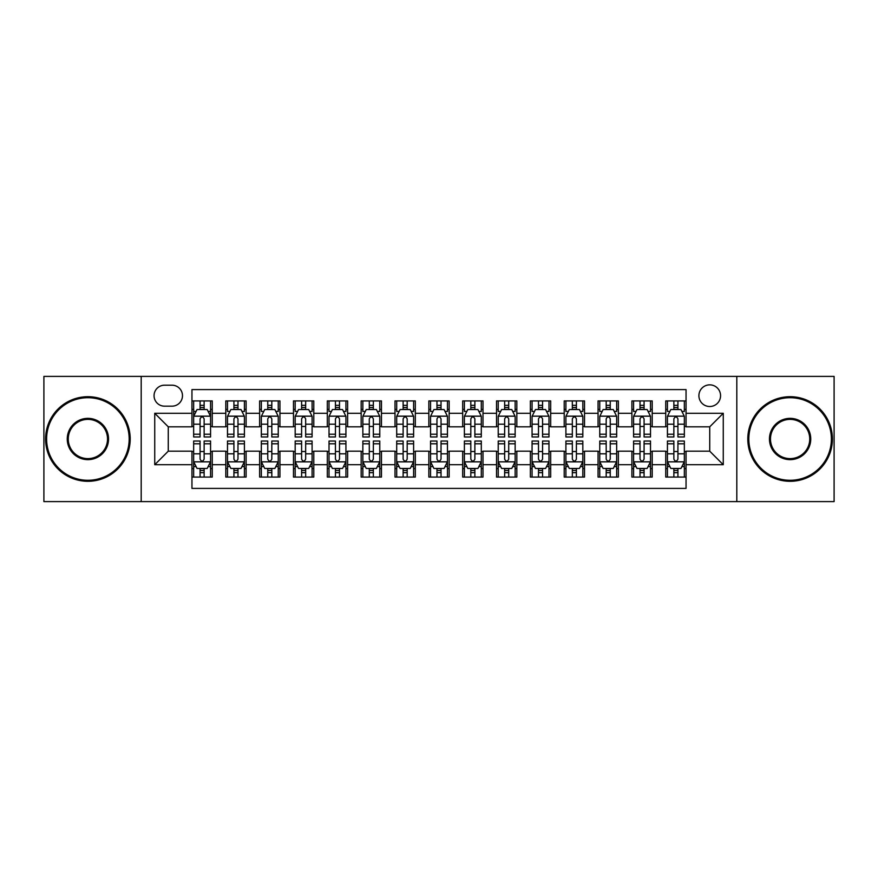 <?xml version="1.0" encoding="UTF-8"?>
<svg xmlns="http://www.w3.org/2000/svg" width="878" height="878" viewBox="0 0 878 878"><rect width="100%" height="100%" fill="white"/><g stroke="black" fill="none" stroke-linecap="round" stroke-linejoin="round"><path stroke-width="1.32" d="M709.731 384.849A10.832 10.832 0 0 0 698.899 395.682A10.832 10.832 0 0 0 709.731 406.514A10.832 10.832 0 0 0 720.564 395.682A10.832 10.832 0 0 0 709.731 384.849M736.807 501.601L834.1 501.601L834.1 376.399L736.807 376.399L736.807 501.601L141.193 501.601L141.193 376.399L43.9 376.399L43.9 501.601L141.193 501.601M686.047 400.928L665.743 400.928L665.743 413.286L652.2 413.286L652.2 426.818L665.743 426.818L665.743 413.286M652.2 413.286L652.2 400.928L631.897 400.928L631.897 413.286L618.364 413.286L618.364 426.818L631.897 426.818L631.897 413.286M618.364 413.286L618.364 400.928L598.061 400.928L598.061 413.286L584.518 413.286L584.518 426.818L598.061 426.818L598.061 413.286M584.518 413.286L584.518 400.928L564.214 400.928L564.214 413.286L550.682 413.286L550.682 426.818L564.214 426.818L564.214 413.286M550.682 413.286L550.682 400.928L530.367 400.928L530.367 413.286L516.835 413.286L516.835 426.818L530.367 426.818L530.367 413.286M516.835 413.286L516.835 400.928L496.531 400.928L496.531 413.286L482.999 413.286L482.999 426.818L496.531 426.818L496.531 413.286M482.999 413.286L482.999 400.928L462.684 400.928L462.684 413.286L449.152 413.286L449.152 426.818L462.684 426.818L462.684 413.286M449.152 413.286L449.152 400.928L428.848 400.928L428.848 413.286L415.316 413.286L415.316 426.818L428.848 426.818L428.848 413.286M415.316 413.286L415.316 400.928L395.001 400.928L395.001 413.286L381.469 413.286L381.469 426.818L395.001 426.818L395.001 413.286M381.469 413.286L381.469 400.928L361.165 400.928L361.165 413.286L347.633 413.286L347.633 426.818L361.165 426.818L361.165 413.286M347.633 413.286L347.633 400.928L327.318 400.928L327.318 413.286L313.786 413.286L313.786 426.818L327.318 426.818L327.318 413.286M313.786 413.286L313.786 400.928L293.482 400.928L293.482 413.286L279.939 413.286L279.939 426.818L293.482 426.818L293.482 413.286M279.939 413.286L279.939 400.928L259.636 400.928L259.636 413.286L246.103 413.286L246.103 426.818L259.636 426.818L259.636 413.286M246.103 413.286L246.103 400.928L225.8 400.928L225.8 426.818L212.256 426.818L212.256 400.928L191.953 400.928M191.953 477.072L212.256 477.072L212.256 451.182L225.8 451.182L225.8 477.072L246.103 477.072L246.103 451.182L259.636 451.182L259.636 464.714L246.103 464.714M259.636 464.714L259.636 477.072L279.939 477.072L279.939 451.182L293.482 451.182L293.482 464.714L279.939 464.714M293.482 464.714L293.482 477.072L313.786 477.072L313.786 451.182L327.318 451.182L327.318 464.714L313.786 464.714M327.318 464.714L327.318 477.072L347.633 477.072L347.633 451.182L361.165 451.182L361.165 464.714L347.633 464.714M361.165 464.714L361.165 477.072L381.469 477.072L381.469 451.182L395.001 451.182L395.001 464.714L381.469 464.714M395.001 464.714L395.001 477.072L415.316 477.072L415.316 451.182L428.848 451.182L428.848 464.714L415.316 464.714M428.848 464.714L428.848 477.072L449.152 477.072L449.152 451.182L462.684 451.182L462.684 464.714L449.152 464.714M462.684 464.714L462.684 477.072L482.999 477.072L482.999 451.182L496.531 451.182L496.531 464.714L482.999 464.714M496.531 464.714L496.531 477.072L516.835 477.072L516.835 451.182L530.367 451.182L530.367 464.714L516.835 464.714M530.367 464.714L530.367 477.072L550.682 477.072L550.682 451.182L564.214 451.182L564.214 464.714L550.682 464.714M564.214 464.714L564.214 477.072L584.518 477.072L584.518 451.182L598.061 451.182L598.061 464.714L584.518 464.714M598.061 464.714L598.061 477.072L618.364 477.072L618.364 451.182L631.897 451.182L631.897 464.714L618.364 464.714M631.897 464.714L631.897 477.072L652.2 477.072L652.2 451.182L665.743 451.182L665.743 464.714L652.2 464.714M164.548 406.174L171.989 406.174A10.492 10.492 0 0 0 182.481 395.682A10.492 10.492 0 0 0 171.989 385.19L164.548 385.19A10.492 10.492 0 0 0 154.056 395.682A10.492 10.492 0 0 0 164.548 406.174M736.807 376.399L141.193 376.399M686.047 413.286L686.047 389.591L191.953 389.591L191.953 426.818L168.269 426.818L168.269 451.182L191.953 451.182L191.953 488.409L686.047 488.409L686.047 451.182L709.731 451.182L709.731 426.818L686.047 426.818L686.047 413.286L723.263 413.286L723.263 464.714L686.047 464.714M191.953 464.714L154.737 464.714L154.737 413.286L191.953 413.286M665.743 464.714L665.743 477.072L686.047 477.072M191.953 409.389L193.654 409.389M200.074 409.389L204.135 409.389M210.566 409.389L212.256 409.389M191.953 426.478L193.654 426.478M200.074 426.478L204.135 426.478M210.566 426.478L212.256 426.478M191.953 451.522L193.654 451.522M200.074 451.522L204.135 451.522M210.566 451.522L212.256 451.522M191.953 468.611L193.654 468.611M200.074 468.611L204.135 468.611M210.566 468.611L212.256 468.611M225.8 426.478L227.49 426.478M233.921 426.478L237.982 426.478M244.413 426.478L246.103 426.478M225.8 409.389L227.49 409.389M233.921 409.389L237.982 409.389M244.413 409.389L246.103 409.389M225.8 451.522L227.49 451.522M233.921 451.522L237.982 451.522M244.413 451.522L246.103 451.522M225.8 468.611L227.49 468.611M233.921 468.611L237.982 468.611M244.413 468.611L246.103 468.611M259.636 451.522L261.337 451.522M267.757 451.522L271.818 451.522M278.249 451.522L279.939 451.522M259.636 468.611L261.337 468.611M267.757 468.611L271.818 468.611M278.249 468.611L279.939 468.611M259.636 409.389L261.337 409.389M267.757 409.389L271.818 409.389M278.249 409.389L279.939 409.389M259.636 426.478L261.337 426.478M267.757 426.478L271.818 426.478M278.249 426.478L279.939 426.478M293.482 451.522L295.173 451.522M301.604 451.522L305.665 451.522M312.096 451.522L313.786 451.522M293.482 468.611L295.173 468.611M301.604 468.611L305.665 468.611M312.096 468.611L313.786 468.611M293.482 409.389L295.173 409.389M301.604 409.389L305.665 409.389M312.096 409.389L313.786 409.389M293.482 426.478L295.173 426.478M301.604 426.478L305.665 426.478M312.096 426.478L313.786 426.478M327.318 451.522L329.02 451.522M335.44 451.522L339.501 451.522M345.932 451.522L347.633 451.522M327.318 468.611L329.02 468.611M335.44 468.611L339.501 468.611M345.932 468.611L347.633 468.611M327.318 409.389L329.02 409.389M335.44 409.389L339.501 409.389M345.932 409.389L347.633 409.389M327.318 426.478L329.02 426.478M335.44 426.478L339.501 426.478M345.932 426.478L347.633 426.478M361.165 451.522L362.855 451.522M369.287 451.522L373.348 451.522M379.779 451.522L381.469 451.522M361.165 468.611L362.855 468.611M369.287 468.611L373.348 468.611M379.779 468.611L381.469 468.611M361.165 409.389L362.855 409.389M369.287 409.389L373.348 409.389M379.779 409.389L381.469 409.389M361.165 426.478L362.855 426.478M369.287 426.478L373.348 426.478M379.779 426.478L381.469 426.478M395.001 451.522L396.702 451.522M403.123 451.522L407.183 451.522M413.615 451.522L415.316 451.522M395.001 468.611L396.702 468.611M403.123 468.611L407.183 468.611M413.615 468.611L415.316 468.611M395.001 409.389L396.702 409.389M403.123 409.389L407.183 409.389M413.615 409.389L415.316 409.389M395.001 426.478L396.702 426.478M403.123 426.478L407.183 426.478M413.615 426.478L415.316 426.478M428.848 451.522L430.538 451.522M436.97 451.522L441.03 451.522M447.462 451.522L449.152 451.522M428.848 468.611L430.538 468.611M436.97 468.611L441.03 468.611M447.462 468.611L449.152 468.611M428.848 409.389L430.538 409.389M436.97 409.389L441.03 409.389M447.462 409.389L449.152 409.389M428.848 426.478L430.538 426.478M436.97 426.478L441.03 426.478M447.462 426.478L449.152 426.478M462.684 451.522L464.385 451.522M470.817 451.522L474.877 451.522M481.298 451.522L482.999 451.522M462.684 468.611L464.385 468.611M470.817 468.611L474.877 468.611M481.298 468.611L482.999 468.611M462.684 409.389L464.385 409.389M470.817 409.389L474.877 409.389M481.298 409.389L482.999 409.389M462.684 426.478L464.385 426.478M470.817 426.478L474.877 426.478M481.298 426.478L482.999 426.478M496.531 451.522L498.221 451.522M504.652 451.522L508.713 451.522M515.145 451.522L516.835 451.522M496.531 468.611L498.221 468.611M504.652 468.611L508.713 468.611M515.145 468.611L516.835 468.611M496.531 409.389L498.221 409.389M504.652 409.389L508.713 409.389M515.145 409.389L516.835 409.389M496.531 426.478L498.221 426.478M504.652 426.478L508.713 426.478M515.145 426.478L516.835 426.478M530.367 451.522L532.068 451.522M538.499 451.522L542.56 451.522M548.98 451.522L550.682 451.522M530.367 468.611L532.068 468.611M538.499 468.611L542.56 468.611M548.98 468.611L550.682 468.611M530.367 409.389L532.068 409.389M538.499 409.389L542.56 409.389M548.98 409.389L550.682 409.389M530.367 426.478L532.068 426.478M538.499 426.478L542.56 426.478M548.98 426.478L550.682 426.478M564.214 451.522L565.904 451.522M572.335 451.522L576.396 451.522M582.827 451.522L584.518 451.522M564.214 468.611L565.904 468.611M572.335 468.611L576.396 468.611M582.827 468.611L584.518 468.611M564.214 409.389L565.904 409.389M572.335 409.389L576.396 409.389M582.827 409.389L584.518 409.389M564.214 426.478L565.904 426.478M572.335 426.478L576.396 426.478M582.827 426.478L584.518 426.478M598.061 451.522L599.751 451.522M606.182 451.522L610.243 451.522M616.663 451.522L618.364 451.522M598.061 468.611L599.751 468.611M606.182 468.611L610.243 468.611M616.663 468.611L618.364 468.611M598.061 409.389L599.751 409.389M606.182 409.389L610.243 409.389M616.663 409.389L618.364 409.389M598.061 426.478L599.751 426.478M606.182 426.478L610.243 426.478M616.663 426.478L618.364 426.478M631.897 451.522L633.587 451.522M640.018 451.522L644.079 451.522M650.51 451.522L652.2 451.522M631.897 468.611L633.587 468.611M640.018 468.611L644.079 468.611M650.51 468.611L652.2 468.611M631.897 409.389L633.587 409.389M640.018 409.389L644.079 409.389M650.51 409.389L652.2 409.389M631.897 426.478L633.587 426.478M640.018 426.478L644.079 426.478M650.51 426.478L652.2 426.478M665.743 451.522L667.434 451.522M673.865 451.522L677.926 451.522M684.346 451.522L686.047 451.522M665.743 468.611L667.434 468.611M673.865 468.611L677.926 468.611M684.346 468.611L686.047 468.611M665.743 409.389L667.434 409.389M673.865 409.389L677.926 409.389M684.346 409.389L686.047 409.389M665.743 426.478L667.434 426.478M673.865 426.478L677.926 426.478M684.346 426.478L686.047 426.478M168.269 426.818L154.737 413.286M168.269 451.182L154.737 464.714M723.263 413.286L709.731 426.818M723.263 464.714L709.731 451.182M204.135 405.329L200.074 405.329M210.566 434.215L204.135 434.215L204.135 436.97L210.566 436.97L210.566 416.326L207.186 409.554L197.034 409.554L193.654 416.326L193.654 436.97L200.074 436.97L200.074 434.215L193.654 434.215M193.654 416.326L193.654 400.928M210.566 416.326L210.566 400.928M200.074 409.554L200.074 400.928M204.135 400.928L204.135 409.554M204.135 434.215L204.135 418.861C202.785 416.26 201.435 416.26 200.074 418.861L200.074 434.215M200.074 472.671L204.135 472.671M193.654 443.785L200.074 443.785L200.074 441.03L193.654 441.03L193.654 461.674L197.034 468.446L207.186 468.446L210.566 461.674L210.566 441.03L204.135 441.03L204.135 443.785L210.566 443.785M210.566 461.674L210.566 477.072M193.654 461.674L193.654 477.072M204.135 468.446L204.135 477.072M200.074 477.072L200.074 468.446M200.074 443.785L200.074 459.139C201.435 461.74 202.785 461.74 204.135 459.139L204.135 443.785M87.899 397.712A41.288 41.288 0 0 0 46.611 439A41.288 41.288 0 0 0 87.899 480.288A41.288 41.288 0 0 0 129.176 439A41.288 41.288 0 0 0 87.899 397.712M87.899 481.298A42.298 42.298 0 0 1 45.59 439A42.298 42.298 0 0 1 87.899 396.702A42.298 42.298 0 0 1 130.196 439A42.298 42.298 0 0 1 87.899 481.298M87.899 418.356A20.644 20.644 0 0 1 108.543 439A20.644 20.644 0 0 1 87.899 459.644A20.644 20.644 0 0 1 67.255 439A20.644 20.644 0 0 1 87.899 418.356M87.899 458.623A19.623 19.623 0 0 0 107.522 439A19.623 19.623 0 0 0 87.899 419.377A19.623 19.623 0 0 0 68.264 439A19.623 19.623 0 0 0 87.899 458.623M790.101 397.712A41.288 41.288 0 0 0 748.824 439A41.288 41.288 0 0 0 790.101 480.288A41.288 41.288 0 0 0 831.389 439A41.288 41.288 0 0 0 790.101 397.712M790.101 481.298A42.298 42.298 0 0 1 747.804 439A42.298 42.298 0 0 1 790.101 396.702A42.298 42.298 0 0 1 832.41 439A42.298 42.298 0 0 1 790.101 481.298M790.101 418.356A20.644 20.644 0 0 1 810.745 439A20.644 20.644 0 0 1 790.101 459.644A20.644 20.644 0 0 1 769.457 439A20.644 20.644 0 0 1 790.101 418.356M790.101 458.623A19.623 19.623 0 0 0 809.735 439A19.623 19.623 0 0 0 790.101 419.377A19.623 19.623 0 0 0 770.478 439A19.623 19.623 0 0 0 790.101 458.623M237.982 400.928L237.982 409.554L237.982 405.329L233.921 405.329M244.413 434.215L237.982 434.215L237.982 436.97L244.413 436.97L244.413 416.326L241.022 409.554L230.87 409.554L227.49 416.326L227.49 436.97L233.921 436.97L233.921 432.569M229.948 411.42L227.49 411.42L227.49 400.928M227.49 411.486L227.49 405.329M244.413 411.486L244.413 405.329M241.955 411.42L244.413 411.42L244.413 400.928M233.921 409.554L233.921 400.928M237.982 434.215L237.982 418.861C236.632 416.26 235.271 416.26 233.921 418.861L233.921 430.286M227.49 424.173L233.921 424.173L233.921 434.215L227.49 434.215M271.818 400.928L271.818 409.554L271.818 405.329L267.757 405.329M278.249 434.215L271.818 434.215L271.818 436.97L278.249 436.97L278.249 416.326L274.869 409.554L264.717 409.554L261.337 416.326L261.337 436.97L267.757 436.97L267.757 432.569M263.784 411.42L261.337 411.42L261.337 400.928M261.337 411.486L261.337 405.329M278.249 411.486L278.249 405.329M275.802 411.42L278.249 411.42L278.249 400.928M267.757 409.554L267.757 400.928M271.818 434.215L271.818 418.861C270.468 416.26 269.118 416.26 267.757 418.861L267.757 430.286M261.337 424.173L267.757 424.173L267.757 434.215L261.337 434.215M305.665 400.928L305.665 409.554L305.665 405.329L301.604 405.329M312.096 434.215L305.665 434.215L305.665 436.97L312.096 436.97L312.096 416.326L308.705 409.554L298.553 409.554L295.173 416.326L295.173 436.97L301.604 436.97L301.604 432.569M297.631 411.42L295.173 411.42L295.173 400.928M295.173 411.486L295.173 405.329M312.096 411.486L312.096 405.329M309.638 411.42L312.096 411.42L312.096 400.928M301.604 409.554L301.604 400.928M305.665 434.215L305.665 418.861C304.315 416.26 302.954 416.26 301.604 418.861L301.604 430.286M295.173 424.173L301.604 424.173L301.604 434.215L295.173 434.215M339.501 400.928L339.501 409.554L339.501 405.329L335.44 405.329M345.932 434.215L339.501 434.215L339.501 436.97L345.932 436.97L345.932 416.326L342.552 409.554L332.4 409.554L329.02 416.326L329.02 436.97L335.44 436.97L335.44 432.569M331.467 411.42L329.02 411.42L329.02 400.928M329.02 411.486L329.02 405.329M345.932 411.486L345.932 405.329M343.485 411.42L345.932 411.42L345.932 400.928M335.44 409.554L335.44 400.928M339.501 434.215L339.501 418.861C338.151 416.26 336.801 416.26 335.44 418.861L335.44 430.286M329.02 424.173L335.44 424.173L335.44 434.215L329.02 434.215M233.921 472.671L237.982 472.671M227.49 443.785L233.921 443.785L233.921 441.03L227.49 441.03L227.49 461.674L230.87 468.446L241.022 468.446L244.413 461.674L244.413 441.03L237.982 441.03L237.982 443.785L244.413 443.785M244.413 461.674L244.413 477.072M227.49 461.674L227.49 477.072M237.982 468.446L237.982 477.072M233.921 477.072L233.921 468.446M233.921 443.785L233.921 459.139C235.271 461.74 236.621 461.74 237.982 459.139L237.982 443.785M267.757 472.671L271.818 472.671M261.337 443.785L267.757 443.785L267.757 441.03L261.337 441.03L261.337 461.674L264.717 468.446L274.869 468.446L278.249 461.674L278.249 441.03L271.818 441.03L271.818 443.785L278.249 443.785M278.249 461.674L278.249 477.072M261.337 461.674L261.337 477.072M271.818 468.446L271.818 477.072M267.757 477.072L267.757 468.446M267.757 443.785L267.757 459.139C269.118 461.74 270.468 461.74 271.818 459.139L271.818 443.785M301.604 472.671L305.665 472.671M295.173 443.785L301.604 443.785L301.604 441.03L295.173 441.03L295.173 461.674L298.553 468.446L308.705 468.446L312.096 461.674L312.096 441.03L305.665 441.03L305.665 443.785L312.096 443.785M312.096 461.674L312.096 477.072M295.173 461.674L295.173 477.072M305.665 468.446L305.665 477.072M301.604 477.072L301.604 468.446M301.604 443.785L301.604 459.139C302.954 461.74 304.304 461.74 305.665 459.139L305.665 443.785M335.44 472.671L339.501 472.671M329.02 443.785L335.44 443.785L335.44 441.03L329.02 441.03L329.02 461.674L332.4 468.446L342.552 468.446L345.932 461.674L345.932 441.03L339.501 441.03L339.501 443.785L345.932 443.785M345.932 461.674L345.932 477.072M329.02 461.674L329.02 477.072M339.501 468.446L339.501 477.072M335.44 477.072L335.44 468.446M335.44 443.785L335.44 459.139C336.801 461.74 338.151 461.74 339.501 459.139L339.501 443.785M373.348 400.928L373.348 409.554L373.348 405.329L369.287 405.329M379.779 434.215L373.348 434.215L373.348 436.97L379.779 436.97L379.779 416.326L376.399 409.554L366.236 409.554L362.855 416.326L362.855 436.97L369.287 436.97L369.287 432.569M365.314 411.42L362.855 411.42L362.855 400.928M362.855 411.486L362.855 405.329M379.779 411.486L379.779 405.329M377.32 411.42L379.779 411.42L379.779 400.928M369.287 409.554L369.287 400.928M373.348 434.215L373.348 418.861C371.998 416.26 370.637 416.26 369.287 418.861L369.287 430.286M362.855 424.173L369.287 424.173L369.287 434.215L362.855 434.215M369.287 472.671L373.348 472.671M362.855 443.785L369.287 443.785L369.287 441.03L362.855 441.03L362.855 461.674L366.236 468.446L376.399 468.446L379.779 461.674L379.779 441.03L373.348 441.03L373.348 443.785L379.779 443.785M379.779 461.674L379.779 477.072M362.855 461.674L362.855 477.072M373.348 468.446L373.348 477.072M369.287 477.072L369.287 468.446M369.287 443.785L369.287 459.139C370.637 461.74 371.987 461.74 373.348 459.139L373.348 443.785M407.183 400.928L407.183 409.554L407.183 405.329L403.123 405.329M413.615 434.215L407.183 434.215L407.183 436.97L413.615 436.97L413.615 416.326L410.235 409.554L400.083 409.554L396.702 416.326L396.702 436.97L403.123 436.97L403.123 432.569M399.15 411.42L396.702 411.42L396.702 400.928M396.702 411.486L396.702 405.329M413.615 411.486L413.615 405.329M411.167 411.42L413.615 411.42L413.615 400.928M403.123 409.554L403.123 400.928M407.183 434.215L407.183 418.861C405.834 416.26 404.484 416.26 403.123 418.861L403.123 430.286M396.702 424.173L403.123 424.173L403.123 434.215L396.702 434.215M403.123 472.671L407.183 472.671M396.702 443.785L403.123 443.785L403.123 441.03L396.702 441.03L396.702 461.674L400.083 468.446L410.235 468.446L413.615 461.674L413.615 441.03L407.183 441.03L407.183 443.785L413.615 443.785M413.615 461.674L413.615 477.072M396.702 461.674L396.702 477.072M407.183 468.446L407.183 477.072M403.123 477.072L403.123 468.446M403.123 443.785L403.123 459.139C404.484 461.74 405.834 461.74 407.183 459.139L407.183 443.785M441.03 400.928L441.03 409.554L441.03 405.329L436.97 405.329M447.462 434.215L441.03 434.215L441.03 436.97L447.462 436.97L447.462 416.326L444.081 409.554L433.919 409.554L430.538 416.326L430.538 436.97L436.97 436.97L436.97 432.569M432.997 411.42L430.538 411.42L430.538 400.928M430.538 411.486L430.538 405.329M447.462 411.486L447.462 405.329M445.003 411.42L447.462 411.42L447.462 400.928M436.97 409.554L436.97 400.928M441.03 434.215L441.03 418.861C439.68 416.26 438.32 416.26 436.97 418.861L436.97 430.286M430.538 424.173L436.97 424.173L436.97 434.215L430.538 434.215M436.97 472.671L441.03 472.671M430.538 443.785L436.97 443.785L436.97 441.03L430.538 441.03L430.538 461.674L433.919 468.446L444.081 468.446L447.462 461.674L447.462 441.03L441.03 441.03L441.03 443.785L447.462 443.785M447.462 461.674L447.462 477.072M430.538 461.674L430.538 477.072M441.03 468.446L441.03 477.072M436.97 477.072L436.97 468.446M436.97 443.785L436.97 459.139C438.32 461.74 439.68 461.74 441.03 459.139L441.03 443.785M474.877 400.928L474.877 409.554L474.877 405.329L470.817 405.329M481.298 434.215L474.877 434.215L474.877 436.97L481.298 436.97L481.298 416.326L477.917 409.554L467.765 409.554L464.385 416.326L464.385 436.97L470.817 436.97L470.817 432.569M466.833 411.42L464.385 411.42L464.385 400.928M464.385 411.486L464.385 405.329M481.298 411.486L481.298 405.329M478.85 411.42L481.298 411.42L481.298 400.928M470.817 409.554L470.817 400.928M474.877 434.215L474.877 418.861C473.516 416.26 472.166 416.26 470.817 418.861L470.817 430.286M464.385 424.173L470.817 424.173L470.817 434.215L464.385 434.215M470.817 472.671L474.877 472.671M464.385 443.785L470.817 443.785L470.817 441.03L464.385 441.03L464.385 461.674L467.765 468.446L477.917 468.446L481.298 461.674L481.298 441.03L474.877 441.03L474.877 443.785L481.298 443.785M481.298 461.674L481.298 477.072M464.385 461.674L464.385 477.072M474.877 468.446L474.877 477.072M470.817 477.072L470.817 468.446M470.817 443.785L470.817 459.139C472.166 461.74 473.516 461.74 474.877 459.139L474.877 443.785M508.713 400.928L508.713 409.554L508.713 405.329L504.652 405.329M515.145 434.215L508.713 434.215L508.713 436.97L515.145 436.97L515.145 416.326L511.764 409.554L501.601 409.554L498.221 416.326L498.221 436.97L504.652 436.97L504.652 432.569M500.679 411.42L498.221 411.42L498.221 400.928M498.221 411.486L498.221 405.329M515.145 411.486L515.145 405.329M512.686 411.42L515.145 411.42L515.145 400.928M504.652 409.554L504.652 400.928M508.713 434.215L508.713 418.861C507.363 416.26 506.013 416.26 504.652 418.861L504.652 430.286M498.221 424.173L504.652 424.173L504.652 434.215L498.221 434.215M504.652 472.671L508.713 472.671M498.221 443.785L504.652 443.785L504.652 441.03L498.221 441.03L498.221 461.674L501.601 468.446L511.764 468.446L515.145 461.674L515.145 441.03L508.713 441.03L508.713 443.785L515.145 443.785M515.145 461.674L515.145 477.072M498.221 461.674L498.221 477.072M508.713 468.446L508.713 477.072M504.652 477.072L504.652 468.446M504.652 443.785L504.652 459.139C506.002 461.74 507.363 461.74 508.713 459.139L508.713 443.785M542.56 400.928L542.56 409.554L542.56 405.329L538.499 405.329M548.98 434.215L542.56 434.215L542.56 436.97L548.98 436.97L548.98 416.326L545.6 409.554L535.448 409.554L532.068 416.326L532.068 436.97L538.499 436.97L538.499 432.569M534.515 411.42L532.068 411.42L532.068 400.928M532.068 411.486L532.068 405.329M548.98 411.486L548.98 405.329M546.533 411.42L548.98 411.42L548.98 400.928M538.499 409.554L538.499 400.928M542.56 434.215L542.56 418.861C541.199 416.26 539.849 416.26 538.499 418.861L538.499 430.286M532.068 424.173L538.499 424.173L538.499 434.215L532.068 434.215M538.499 472.671L542.56 472.671M532.068 443.785L538.499 443.785L538.499 441.03L532.068 441.03L532.068 461.674L535.448 468.446L545.6 468.446L548.98 461.674L548.98 441.03L542.56 441.03L542.56 443.785L548.98 443.785M548.98 461.674L548.98 477.072M532.068 461.674L532.068 477.072M542.56 468.446L542.56 477.072M538.499 477.072L538.499 468.446M538.499 443.785L538.499 459.139C539.849 461.74 541.199 461.74 542.56 459.139L542.56 443.785M576.396 400.928L576.396 409.554L576.396 405.329L572.335 405.329M582.827 434.215L576.396 434.215L576.396 436.97L582.827 436.97L582.827 416.326L579.447 409.554L569.295 409.554L565.904 416.326L565.904 436.97L572.335 436.97L572.335 432.569M568.362 411.42L565.904 411.42L565.904 400.928M565.904 411.486L565.904 405.329M582.827 411.486L582.827 405.329M580.369 411.42L582.827 411.42L582.827 400.928M572.335 409.554L572.335 400.928M576.396 434.215L576.396 418.861C575.046 416.26 573.696 416.26 572.335 418.861L572.335 430.286M565.904 424.173L572.335 424.173L572.335 434.215L565.904 434.215M572.335 472.671L576.396 472.671M565.904 443.785L572.335 443.785L572.335 441.03L565.904 441.03L565.904 461.674L569.295 468.446L579.447 468.446L582.827 461.674L582.827 441.03L576.396 441.03L576.396 443.785L582.827 443.785M582.827 461.674L582.827 477.072M565.904 461.674L565.904 477.072M576.396 468.446L576.396 477.072M572.335 477.072L572.335 468.446M572.335 443.785L572.335 459.139C573.685 461.74 575.046 461.74 576.396 459.139L576.396 443.785M610.243 400.928L610.243 409.554L610.243 405.329L606.182 405.329M616.663 434.215L610.243 434.215L610.243 436.97L616.663 436.97L616.663 416.326L613.283 409.554L603.131 409.554L599.751 416.326L599.751 436.97L606.182 436.97L606.182 432.569M602.198 411.42L599.751 411.42L599.751 400.928M599.751 411.486L599.751 405.329M616.663 411.486L616.663 405.329M614.216 411.42L616.663 411.42L616.663 400.928M606.182 409.554L606.182 400.928M610.243 434.215L610.243 418.861C608.882 416.26 607.532 416.26 606.182 418.861L606.182 430.286M599.751 424.173L606.182 424.173L606.182 434.215L599.751 434.215M606.182 472.671L610.243 472.671M599.751 443.785L606.182 443.785L606.182 441.03L599.751 441.03L599.751 461.674L603.131 468.446L613.283 468.446L616.663 461.674L616.663 441.03L610.243 441.03L610.243 443.785L616.663 443.785M616.663 461.674L616.663 477.072M599.751 461.674L599.751 477.072M610.243 468.446L610.243 477.072M606.182 477.072L606.182 468.446M606.182 443.785L606.182 459.139C607.532 461.74 608.882 461.74 610.243 459.139L610.243 443.785M640.018 472.671L644.079 472.671M633.587 443.785L640.018 443.785L640.018 441.03L633.587 441.03L633.587 461.674L636.978 468.446L647.13 468.446L650.51 461.674L650.51 441.03L644.079 441.03L644.079 443.785L650.51 443.785M650.51 461.674L650.51 477.072M633.587 461.674L633.587 477.072M644.079 468.446L644.079 477.072M640.018 477.072L640.018 468.446M640.018 443.785L640.018 459.139C641.368 461.74 642.729 461.74 644.079 459.139L644.079 443.785M673.865 472.671L677.926 472.671M667.434 443.785L673.865 443.785L673.865 441.03L667.434 441.03L667.434 461.674L670.814 468.446L680.966 468.446L684.346 461.674L684.346 441.03L677.926 441.03L677.926 443.785L684.346 443.785M684.346 461.674L684.346 477.072M667.434 461.674L667.434 477.072M677.926 468.446L677.926 477.072M673.865 477.072L673.865 468.446M673.865 443.785L673.865 459.139C675.215 461.74 676.565 461.74 677.926 459.139L677.926 443.785M644.079 400.928L644.079 409.554L644.079 405.329L640.018 405.329M650.51 434.215L644.079 434.215L644.079 436.97L650.51 436.97L650.51 416.326L647.13 409.554L636.978 409.554L633.587 416.326L633.587 436.97L640.018 436.97L640.018 432.569M636.045 411.42L633.587 411.42L633.587 400.928M633.587 411.486L633.587 405.329M650.51 411.486L650.51 405.329M648.052 411.42L650.51 411.42L650.51 400.928M640.018 409.554L640.018 400.928M644.079 434.215L644.079 418.861C642.729 416.26 641.379 416.26 640.018 418.861L640.018 430.286M633.587 424.173L640.018 424.173L640.018 434.215L633.587 434.215M677.926 400.928L677.926 409.554L677.926 405.329L673.865 405.329M684.346 434.215L677.926 434.215L677.926 436.97L684.346 436.97L684.346 416.326L680.966 409.554L670.814 409.554L667.434 416.326L667.434 436.97L673.865 436.97L673.865 432.569M669.881 411.42L667.434 411.42L667.434 400.928M667.434 411.486L667.434 405.329M684.346 411.486L684.346 405.329M681.899 411.42L684.346 411.42L684.346 400.928M673.865 409.554L673.865 400.928M677.926 434.215L677.926 418.861C676.565 416.26 675.215 416.26 673.865 418.861L673.865 430.286M667.434 424.173L673.865 424.173L673.865 434.215L667.434 434.215M225.8 464.714L212.256 464.714M225.8 413.286L212.256 413.286M210.49 416.161L193.731 416.161M193.654 411.42L196.101 411.42M208.119 411.42L210.566 411.42M200.074 424.173L193.654 424.173M210.566 424.173L204.135 424.173M204.135 407.48L200.074 407.48M193.731 461.839L210.49 461.839M210.566 466.58L208.119 466.58M196.101 466.58L193.654 466.58M204.135 453.827L210.566 453.827M193.654 453.827L200.074 453.827M200.074 470.52L204.135 470.52M244.325 416.161L227.578 416.161M244.413 424.173L237.982 424.173M237.982 407.48L233.921 407.48M278.172 416.161L261.414 416.161M278.249 424.173L271.818 424.173M271.818 407.48L267.757 407.48M312.008 416.161L295.26 416.161M312.096 424.173L305.665 424.173M305.665 407.48L301.604 407.48M345.855 416.161L329.096 416.161M345.932 424.173L339.501 424.173M339.501 407.48L335.44 407.48M227.578 461.839L244.325 461.839M244.413 466.58L241.955 466.58M229.948 466.58L227.49 466.58M237.982 453.827L244.413 453.827M227.49 453.827L233.921 453.827M233.921 470.52L237.982 470.52M261.414 461.839L278.172 461.839M278.249 466.58L275.802 466.58M263.784 466.58L261.337 466.58M271.818 453.827L278.249 453.827M261.337 453.827L267.757 453.827M267.757 470.52L271.818 470.52M295.26 461.839L312.008 461.839M312.096 466.58L309.638 466.58M297.631 466.58L295.173 466.58M305.665 453.827L312.096 453.827M295.173 453.827L301.604 453.827M301.604 470.52L305.665 470.52M329.096 461.839L345.855 461.839M345.932 466.58L343.485 466.58M331.467 466.58L329.02 466.58M339.501 453.827L345.932 453.827M329.02 453.827L335.44 453.827M335.44 470.52L339.501 470.52M379.691 416.161L362.943 416.161M379.779 424.173L373.348 424.173M373.348 407.48L369.287 407.48M362.943 461.839L379.691 461.839M379.779 466.58L377.32 466.58M365.314 466.58L362.855 466.58M373.348 453.827L379.779 453.827M362.855 453.827L369.287 453.827M369.287 470.52L373.348 470.52M413.538 416.161L396.779 416.161M413.615 424.173L407.183 424.173M407.183 407.48L403.123 407.48M396.779 461.839L413.538 461.839M413.615 466.58L411.167 466.58M399.15 466.58L396.702 466.58M407.183 453.827L413.615 453.827M396.702 453.827L403.123 453.827M403.123 470.52L407.183 470.52M447.374 416.161L430.626 416.161M447.462 424.173L441.03 424.173M441.03 407.48L436.97 407.48M430.626 461.839L447.374 461.839M447.462 466.58L445.003 466.58M432.997 466.58L430.538 466.58M441.03 453.827L447.462 453.827M430.538 453.827L436.97 453.827M436.97 470.52L441.03 470.52M481.221 416.161L464.462 416.161M481.298 424.173L474.877 424.173M474.877 407.48L470.817 407.48M464.462 461.839L481.221 461.839M481.298 466.58L478.85 466.58M466.833 466.58L464.385 466.58M474.877 453.827L481.298 453.827M464.385 453.827L470.817 453.827M470.817 470.52L474.877 470.52M515.057 416.161L498.309 416.161M515.145 424.173L508.713 424.173M508.713 407.48L504.652 407.48M498.309 461.839L515.057 461.839M515.145 466.58L512.686 466.58M500.679 466.58L498.221 466.58M508.713 453.827L515.145 453.827M498.221 453.827L504.652 453.827M504.652 470.52L508.713 470.52M548.904 416.161L532.145 416.161M548.98 424.173L542.56 424.173M542.56 407.48L538.499 407.48M532.145 461.839L548.904 461.839M548.98 466.58L546.533 466.58M534.515 466.58L532.068 466.58M542.56 453.827L548.98 453.827M532.068 453.827L538.499 453.827M538.499 470.52L542.56 470.52M582.74 416.161L565.992 416.161M582.827 424.173L576.396 424.173M576.396 407.48L572.335 407.48M565.992 461.839L582.74 461.839M582.827 466.58L580.369 466.58M568.362 466.58L565.904 466.58M576.396 453.827L582.827 453.827M565.904 453.827L572.335 453.827M572.335 470.52L576.396 470.52M616.586 416.161L599.828 416.161M616.663 424.173L610.243 424.173M610.243 407.48L606.182 407.48M599.828 461.839L616.586 461.839M616.663 466.58L614.216 466.58M602.198 466.58L599.751 466.58M610.243 453.827L616.663 453.827M599.751 453.827L606.182 453.827M606.182 470.52L610.243 470.52M633.675 461.839L650.422 461.839M650.51 466.58L648.052 466.58M636.045 466.58L633.587 466.58M644.079 453.827L650.51 453.827M633.587 453.827L640.018 453.827M640.018 470.52L644.079 470.52M667.51 461.839L684.269 461.839M684.346 466.58L681.899 466.58M669.881 466.58L667.434 466.58M677.926 453.827L684.346 453.827M667.434 453.827L673.865 453.827M673.865 470.52L677.926 470.52M650.422 416.161L633.675 416.161M650.51 424.173L644.079 424.173M644.079 407.48L640.018 407.48M684.269 416.161L667.51 416.161M684.346 424.173L677.926 424.173M677.926 407.48L673.865 407.48"/></g></svg>
